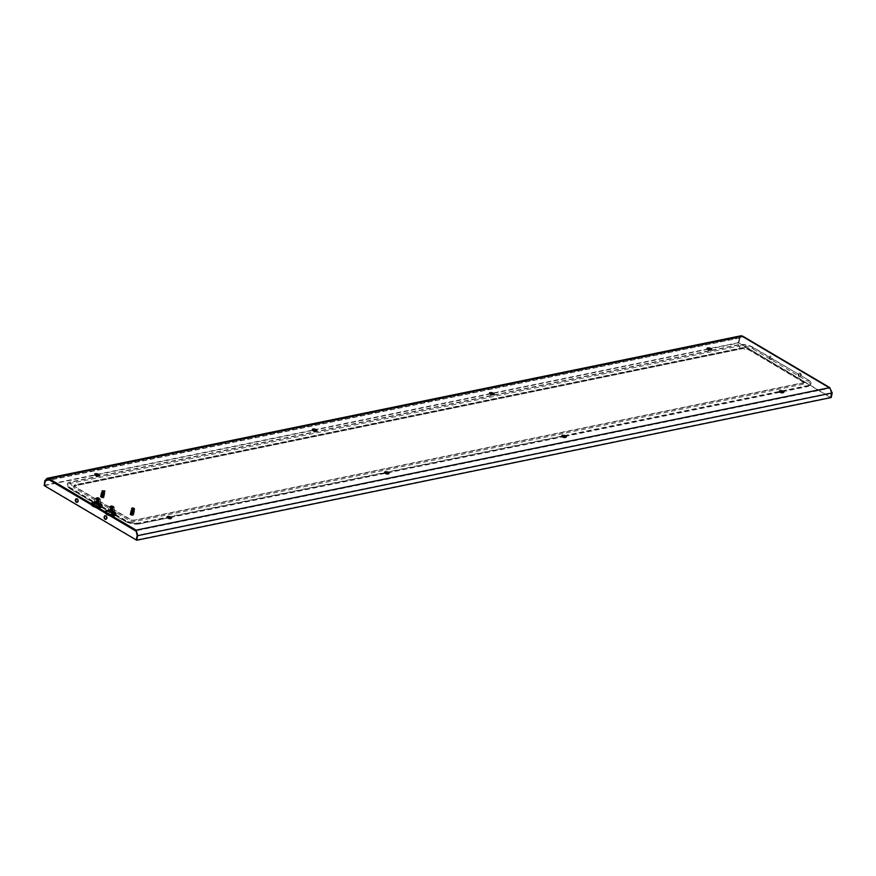 <?xml version="1.0" encoding="UTF-8"?>
<svg xmlns="http://www.w3.org/2000/svg" width="876" height="876" viewBox="0 0 876 876"><rect width="100%" height="100%" fill="white"/><g stroke="black" fill="none" stroke-linecap="round" stroke-linejoin="round"><path stroke-width="0.66" stroke-dasharray="4.38 3.29" d="M114.712 512.876L114.668 511.562L115.961 512.668L115.829 514.562L111.34 515.011L106.872 513.588L105.448 511.693L104.901 512.635L105.613 513.982L109.566 515.876L114.811 516.008L116.125 514.935L115.84 513.84L110.803 511.42L105.131 511.869L105.821 510.599L108.394 509.985L112.117 510.511L114.668 511.573L114.329 513.128M114.876 513.478L114.964 511.748L115.961 512.668L115.873 514.935M114.274 514.661L113.935 516.216L115.052 515.909L116.136 513.708M113.354 513.38A4.139 1.588 -167.7 0 1 114.504 514.858A4.139 1.588 -167.7 0 1 111.832 515.745A4.139 1.588 -167.7 0 1 107.551 514.562A4.139 1.588 -167.7 0 1 106.401 513.084A4.139 1.588 -167.7 0 1 109.073 512.197A4.139 1.588 -167.7 0 1 113.354 513.38M113.606 506.58A2.3 0.876 12.3 0 0 111.318 505.923A2.3 0.876 12.3 0 0 109.763 506.35A2.3 0.876 12.3 0 0 110.376 507.237A2.3 0.876 12.3 0 0 112.84 507.894A2.3 0.876 12.3 0 0 114.252 507.324A2.3 0.876 12.3 0 0 113.606 506.58M110.628 508.321L109.577 513.281M110.354 507.916L109.303 512.799M111.504 507.587L112.599 507.905L111.504 507.587L110.42 512.57L111.504 512.887L110.42 512.57M112.665 508.912L111.734 509.098L112.665 508.912L111.504 512.887M109.391 514.584L111.712 514.683L109.391 514.584M110.683 507.357L110.639 506.613L112.96 506.711L113.343 507.204L111.022 507.105L113.343 507.116L112.993 508.135L112.205 506.886L110.573 507.084L112.73 507.708L111.416 507.27M112.982 508.584L112.106 508.649L112.982 508.584L111.898 513.566L111.011 513.632L111.898 513.566M112.183 508.748L111.088 513.73M106.073 514.157L106.281 513.216M105.394 511.343L105.306 513.61L106.051 514.354L106.39 512.799M105.131 512.57L106.215 510.369L107.332 510.073L106.992 511.628M114.636 515.909L114.833 514.968M114.592 514.595L113.946 516.205M114.526 515.033L114.318 515.975M114.187 515.077L113.979 516.03M113.935 514.694L113.595 516.249M113.825 515.11L113.617 516.063M113.584 514.727L113.245 516.282M113.442 515.132L113.234 516.084M113.212 514.738L112.873 516.293M113.048 515.143L112.84 516.084M112.829 514.738L112.489 516.293M112.632 515.132L112.424 516.073M112.424 514.716L112.084 516.271M112.216 515.099L112.008 516.052M112.018 514.683L111.679 516.238M111.778 515.066L111.57 516.008M111.591 514.639L111.252 516.194M111.34 515.011L111.132 515.953M111.175 514.584L110.836 516.139M110.902 514.935L110.694 515.887M110.748 514.508L110.409 516.063M110.464 514.858L110.256 515.8M110.321 514.42L109.982 515.975M110.015 514.76L109.807 515.712M109.905 514.322L109.566 515.876M109.588 514.65L109.38 515.592M109.489 514.212L109.15 515.767M109.15 514.53L108.942 515.471M109.084 514.081L108.744 515.646M108.733 514.398L108.525 515.34M108.679 513.949L108.339 515.504M108.328 514.245L108.12 515.197M108.296 513.807L107.956 515.362M107.934 514.092L107.726 515.044M107.934 513.654L107.595 515.208M107.562 513.927L107.354 514.88M107.584 513.5L107.244 515.055M107.201 513.763L106.992 514.705M107.244 513.325L106.905 514.88M106.872 513.588L106.664 514.53M106.938 513.161L106.598 514.716L113.935 516.216M106.554 513.402L106.357 514.343M106.653 512.975L106.598 514.716M106.018 513.018L105.81 513.971M106.16 512.613L106.029 514.332M105.788 512.832L105.58 513.774M105.952 512.427L105.766 514.124M105.591 512.635L105.383 513.588M105.788 512.241L105.448 513.796M105.427 512.438L105.219 513.391M105.646 512.055L105.306 513.61M105.295 512.252L105.087 513.194M105.525 511.869L105.109 513.369M105.197 512.055L104.989 513.007M105.646 510.763L105.109 513.248M105.131 511.869L104.923 512.821M105.405 511.507L105.065 513.062M105.098 511.693L104.901 512.635M105.109 511.518L104.901 512.46M105.416 511.179L105.076 512.734M105.142 511.343L104.934 512.296M105.219 511.19L105.011 512.131M105.558 510.872L105.219 512.427M105.328 511.036L105.12 511.978M105.678 510.73L105.339 512.285M105.47 510.894L105.262 511.847M105.821 510.599L105.481 512.153M106.007 510.478L105.668 512.033M105.843 510.642L105.635 511.595M106.215 510.369L105.876 511.923M106.084 510.544L105.876 511.485M106.664 510.204L106.116 511.836M106.346 510.445L106.138 511.398M106.981 510.128L106.379 511.748M106.631 510.369L106.434 511.321M114.668 511.562L107.332 510.073L106.675 511.683M106.949 510.303L106.741 511.255M107.288 510.248L107.08 511.201M107.671 510.029L107.332 511.584M107.649 510.215L107.441 511.168M108.022 509.996L107.682 511.551M114.252 507.324L114.318 511.967L108.033 510.193A3.175 1.215 12.3 0 0 108.887 511.42A3.175 1.215 12.3 0 0 112.281 512.329A3.175 1.215 12.3 0 0 114.219 511.54A3.175 1.215 12.3 0 0 113.332 510.511A3.175 1.215 12.3 0 0 110.168 509.613A3.175 1.215 12.3 0 0 108.033 510.193L107.825 511.146M108.394 509.985L108.055 511.54M108.427 510.193L108.219 511.135M108.777 509.985L108.438 511.54M108.843 510.204L108.635 511.146M109.182 510.007L108.843 511.562M109.259 510.226L109.051 511.179M109.588 510.04L109.248 511.595M109.697 510.27L109.489 511.212M110.015 510.084L109.675 511.639M110.015 509.482L109.927 511.266M110.431 510.15L110.091 511.704M110.573 510.39L110.365 511.343M110.858 510.215L110.518 511.77M111.011 510.478L110.803 511.42M111.285 510.303L110.945 511.858M111.46 510.577L111.252 511.518M112.522 510.478L111.679 510.358L111.362 511.956L110.047 511.573L111.351 511.989M111.887 510.686L111.69 511.628M112.117 510.511L111.778 512.066M112.325 510.807L112.117 511.748M112.522 510.642L112.183 512.197M112.741 510.938L112.533 511.891M112.927 510.774L112.588 512.329M113.146 511.08L112.938 512.033M113.311 510.916L112.971 512.471M113.541 511.234L113.332 512.186M113.672 511.069L113.332 512.624M113.913 511.398L113.705 512.351M114.022 511.223L113.683 512.788M114.274 511.573L114.066 512.515M114.362 511.398L114.022 512.953M114.603 511.748L114.395 512.701M114.953 511.748L114.614 513.303M115.194 512.121L114.986 513.062M115.457 512.307L115.249 513.259M115.238 511.945L115.106 513.664M115.687 512.504L115.479 513.445M115.654 512.296L115.314 513.851M115.884 512.701L115.676 513.643M115.818 512.482L115.479 514.037M116.048 512.887L115.84 513.84M115.961 512.668L115.632 514.223M115.818 514.595L115.971 514.037M116.158 512.92L115.742 514.409M116.278 513.27L116.07 514.223M116.344 513.456L116.136 514.409M116.201 513.216L115.862 514.77M116.377 513.643L116.169 514.584M116.366 513.818L116.158 514.76M116.19 513.544L115.851 515.099M116.333 513.982L116.125 514.935M116.256 514.146L116.048 515.088M116.048 513.851L115.709 515.416M116.147 514.3L115.939 515.241M115.928 513.993L115.588 515.548M116.004 514.442L115.796 515.384M115.785 514.124L115.446 515.679M115.829 514.562L115.621 515.515M115.599 514.245L115.26 515.8M115.632 514.683L115.424 515.635M115.391 514.354L115.052 515.909M115.391 514.792L115.183 515.745M115.15 514.453L114.603 516.073M115.128 514.88L114.92 515.833M114.887 514.53L114.285 516.15M112.774 508.507L111.69 513.5M112.106 508.649L111.011 513.632M111.548 507.675L110.453 512.668M112.643 508.047L111.362 512.931M110.847 508.277L109.752 513.259M110.606 507.872L109.522 512.854M93.042 504.937L91.203 503.295L93.119 501.904L96.951 502.003L100.762 503.35L102.437 505.244L101.496 506.58L96.557 506.646L93.042 504.937L92.703 506.492L96.513 507.85L100.039 507.992L102.262 506.372L99.809 504.138L93.546 502.955L91.038 504.083L92.703 506.492L91.914 505.759L92.418 506.317L92.757 504.762M91.224 504.357L92.1 502.266L93.425 501.849L93.086 503.404M91.487 503.131L91.4 505.397L91.925 505.956L92.265 504.401M93.655 506.35A4.139 1.588 -167.7 0 1 92.506 504.872A4.139 1.588 -167.7 0 1 95.177 503.985A4.139 1.588 -167.7 0 1 99.448 505.156A4.139 1.588 -167.7 0 1 100.598 506.635A4.139 1.588 -167.7 0 1 97.926 507.532A4.139 1.588 -167.7 0 1 93.655 506.35M96.48 499.024A2.3 0.876 12.3 0 0 98.944 499.681A2.3 0.876 12.3 0 0 100.346 499.112A2.3 0.876 12.3 0 0 99.7 498.356A2.3 0.876 12.3 0 0 97.411 497.71A2.3 0.876 12.3 0 0 95.867 498.137A2.3 0.876 12.3 0 0 96.48 499.024M98.868 499.791L97.783 504.784M99.152 500.284L98.068 505.266M98.035 500.514L96.94 500.185L98.035 500.514L96.94 505.496L95.856 505.178L96.94 505.496M96.94 500.185L95.856 505.178M97.422 505.978L95.112 505.879L97.422 505.978M99.054 498.499L96.743 498.4L99.054 498.499M96.393 501.181L96.579 499.561L97.433 499.44L96.557 499.517L95.473 504.499L96.349 504.434L95.473 504.499M97.356 499.342L96.272 504.335M100.379 506.438L100.039 507.992L101.364 507.587L102.24 505.496M100.806 504.664L101.047 503.536L102.174 504.642L101.977 506.722M92.528 503.098L92.736 502.156M100.97 505.266L100.762 503.35L93.425 501.849L92.779 503.459M93.053 502.09L92.845 503.032M93.393 502.036L93.184 502.988M93.765 501.817L93.425 503.371M93.754 502.003L93.546 502.955M94.115 501.784L93.776 503.339M95.867 498.137L94.137 501.981A3.175 1.215 12.3 0 0 94.98 503.207A3.175 1.215 12.3 0 0 98.375 504.116A3.175 1.215 12.3 0 0 100.324 503.328A3.175 1.215 12.3 0 0 99.426 502.287A3.175 1.215 12.3 0 0 96.272 501.39A3.175 1.215 12.3 0 0 94.137 501.981L93.918 502.933M94.498 501.773L94.159 503.328M94.531 501.981L94.323 502.923M94.882 501.773L94.542 503.328M94.936 501.992L94.728 502.933M95.276 501.795L94.936 503.35M95.364 502.014L95.156 502.966M95.692 501.828L95.353 503.382M95.791 502.058L95.583 502.999M96.108 501.871L95.769 503.426M96.119 501.269L96.021 503.054M96.535 501.926L96.196 503.481M96.667 502.178L96.459 503.131M96.951 502.003L96.612 503.558M97.116 502.266L96.907 503.207M97.378 502.09L97.039 503.645M97.554 502.353L97.346 503.306M98.616 502.266L97.783 502.145L98.605 502.353L97.783 502.145L97.466 503.744L96.152 503.361L97.455 503.777M97.992 502.463L97.783 503.415M98.222 502.298L97.882 503.853M98.419 502.594L98.211 503.536M98.627 502.419L98.287 503.985M98.835 502.725L98.638 503.667M99.021 502.561L98.681 504.116M99.251 502.868L99.043 503.82M99.404 502.704L99.065 504.258M99.634 503.021L99.437 503.974M99.776 502.857L99.437 504.412M100.017 503.185L99.809 504.138M100.127 503.01L99.787 504.565M100.368 503.361L100.16 504.302M100.455 503.185L100.116 504.74M100.707 503.536L100.499 504.477M100.762 503.35L100.422 504.904M101.047 503.536L100.707 505.091M101.298 503.908L101.09 504.85M101.55 504.094L101.342 505.047M101.342 503.733L101.2 505.452M101.78 504.291L101.572 505.233M101.747 504.083L101.408 505.638M101.977 504.477L101.769 505.43M101.923 504.269L101.583 505.824M102.142 504.675L101.934 505.627M102.065 504.456L101.725 506.01M102.273 504.872L102.065 505.813M102.174 504.642L101.835 506.197M102.372 505.058L102.163 506.01M102.251 504.817L101.912 506.372M102.437 505.244L102.229 506.197M102.295 505.003L101.966 506.558M102.47 505.43L102.262 506.372M102.47 505.605L102.262 506.547M102.295 505.332L101.955 506.886M102.426 505.77L102.218 506.722M102.35 505.934L102.142 506.875M102.153 505.638L101.813 507.193M102.24 506.076L102.043 507.029M102.032 505.78L101.693 507.335M102.109 506.219L101.901 507.171M101.879 505.912L101.539 507.467M101.934 506.35L101.725 507.303M101.704 506.032L101.364 507.587M101.725 506.47L101.517 507.423M101.485 506.142L101.145 507.697M101.496 506.58L101.287 507.522M101.244 506.229L100.707 507.861M101.233 506.667L101.025 507.62M100.981 506.317L100.05 507.992L92.703 506.503M100.937 506.744L100.729 507.697M100.685 506.383L100.346 507.938M100.62 506.81L100.412 507.762M100.28 506.865L100.072 507.817M100.039 506.481L99.7 508.036M99.919 506.897L99.711 507.85M99.678 506.514L99.349 508.069M99.535 506.919L99.338 507.872M99.306 506.525L98.966 508.08M99.141 506.93L98.933 507.872M98.922 506.514L98.583 508.08M98.736 506.919L98.528 507.861M98.528 506.503L98.189 508.058M98.309 506.886L98.101 507.839M98.112 506.47L97.773 508.025M97.882 506.854L97.674 507.795M97.696 506.427L97.356 507.981M97.444 506.799L97.236 507.741M97.269 506.361L96.929 507.916M97.006 506.722L96.798 507.675M96.853 506.295L96.513 507.85M96.557 506.646L96.349 507.587M96.426 506.208L96.086 507.762M96.119 506.547L95.911 507.489M95.999 506.109L95.659 507.664M95.681 506.438L95.473 507.379M95.583 505.989L95.243 507.554M95.254 506.317L95.046 507.259M95.177 505.868L94.838 507.423M94.827 506.175L94.63 507.127M94.783 505.737L94.444 507.292M94.422 506.032L94.214 506.985M94.4 505.594L94.061 507.149M94.028 505.879L93.831 506.832M94.028 505.441L93.688 506.996M93.655 505.715L93.447 506.667M93.677 505.277L93.338 506.843M93.305 505.551L93.097 506.492M93.349 505.113L93.009 506.667M92.966 505.364L92.757 506.317M92.659 505.189L92.451 506.131M92.374 505.003L92.166 505.945M92.495 504.576L92.155 506.142M92.122 504.806L91.914 505.759M91.892 504.609L91.684 505.561M92.057 504.215L91.871 505.912M91.695 504.423L91.487 505.364M91.881 504.029L91.542 505.583M91.531 504.226L91.323 505.178M91.739 503.842L91.4 505.397M91.4 504.029L91.192 504.981M91.63 503.656L91.213 505.145M91.301 503.842L91.093 504.795M91.739 502.55L91.213 505.025M91.235 503.656L91.027 504.609M91.498 503.295L91.159 504.85M91.203 503.47L90.994 504.423M91.203 503.295L90.994 504.248M91.509 502.966L91.17 504.521M91.246 503.131L91.038 504.083M91.323 502.966L91.115 503.919M91.651 502.649L91.312 504.215M91.422 502.824L91.224 503.766M91.772 502.517L91.433 504.072M91.564 502.682L91.356 503.623M91.925 502.386L91.586 503.941M92.1 502.266L91.761 503.82M91.947 502.43L91.739 503.382M92.462 502.09L91.98 503.711M92.177 502.32L91.969 503.273M92.56 502.058L92.221 503.612M92.44 502.233L92.232 503.185M93.086 501.915L92.484 503.536M97.017 498.959L97.86 499.375L96.667 498.871L95.681 504.565M97.433 499.44L96.349 504.434M97.992 500.415L96.907 505.397M97.094 500.152L95.999 505.134M98.583 499.725L97.608 504.806M98.933 500.229L97.838 505.211M102.284 491.14A1.73 0.657 12.3 0 0 104.069 491.633A1.73 0.657 12.3 0 0 105.186 491.261A1.73 0.657 12.3 0 0 104.704 490.648A1.73 0.657 12.3 0 0 102.919 490.155A1.73 0.657 12.3 0 0 101.813 490.527A1.73 0.657 12.3 0 0 102.284 491.14M102.196 491.556A1.73 0.657 12.3 0 0 103.981 492.049A1.73 0.657 12.3 0 0 105.098 491.677A1.73 0.657 12.3 0 0 104.616 491.064A1.73 0.657 12.3 0 0 102.831 490.571A1.73 0.657 12.3 0 0 101.715 490.943A1.73 0.657 12.3 0 0 102.196 491.556L102.218 491.469M103.85 491.305L104.288 491.951L102.054 491.02L102.087 491.885L104.288 492.389L103.456 491.907L103.894 491.206L102.12 491.425L103.269 491.797L102.251 491.786L101.353 495.794M104.069 493.516L103.149 493.714L104.069 493.516L104.419 492.005L103.718 491.589L104.419 492.016M103.62 493.757L104.671 491.852M104.036 494.907L104.463 492.597L104.299 493.385L103.171 492.706L103.543 491.973L104.255 492.476M104.036 493.155L103.795 494.546L104.058 493.604L103.226 493.527M104.014 494.995L103.51 494.655L103.193 496.177L101.244 495.477M103.171 495.104L102.251 494.82L103.171 495.104M103.116 494.557L102.295 494.688L103.138 492.838L104.091 493.122L104.572 492.224L104.091 493.21L103.138 492.838L104.047 492.827M102.404 494.568L103.368 494.633L102.514 494.239M103.499 494.349L102.602 494.02L103.499 494.349M103.357 494.48L103.664 493.965L102.667 493.889M102.755 493.779L103.664 493.965L102.766 493.757M102.864 493.451L103.697 493.878M103.817 493.593L102.996 493.133L103.817 493.593M103.85 493.506L102.996 493.133M103.335 492.257L104.036 492.64L103.302 492.542M103.598 491.458L104.419 492.005M103.16 496.451L103.773 496.035L103.039 495.389L103.948 495.29L103.072 495.017L103.905 495.071M102.328 490.79L103.237 491.578M104.649 491.348L103.061 492.235L102.251 491.786M102.174 492.553L102.733 492.991L101.944 492.64L102.788 492.213M102.667 490.932L103.291 491.458M102.711 492.772L102.087 491.885L102.295 494.688M101.583 495.936L102.842 495.849L101.397 494.371L101.912 492.75M101.912 493.407L102.536 493.155L102.262 494.261L101.2 494.951L102.974 495.52L103.488 494.699L103.215 495.258M101.769 493.177L102.58 493.057M102.043 492.98L102.722 493.035M103.116 491.852L102.306 492.137L102.12 491.425L104.156 492.016L103.894 491.206M103.291 492.564L104.113 492.849M103.116 492.969L104.014 492.509M102.065 495.334L101.277 494.809L101.78 495.115L101.693 493.516L102.788 493.527L102.799 492.597M101.277 494.611L101.78 495.17L101.09 495.498M102.328 492.181L101.966 493.221M102.153 492.224L101.747 493.057L102.788 493.002M101.287 494.557L101.736 492.728L101.923 493.681L102.788 493.418M102.536 491.294L102.602 490.932C104.737 491.447 104.901 491.819 103.094 492.049L104.113 492.717M102.886 492.63L101.999 492.783M102.612 490.856L102.623 490.878C104.879 491.797 104.759 492.038 102.273 491.622L102.273 491.622C104.759 492.038 104.879 491.797 102.623 490.878L102.612 490.932M104.485 491.83L102.054 491.097M102.842 495.794L101.835 495.915L102.842 495.849M102.821 495.433L101.857 495.466L102.788 495.663L102.788 493.823M102.766 495.137L101.868 495.017L102.777 495.082M101.977 494.809L102.821 495.006M102.766 494.721L101.277 494.809L102.777 494.666M102.821 494.59L101.375 494.48M102.766 494.294L101.901 494.13L102.777 494.239M103.215 493.265L104.091 493.21L103.226 493.166M103.226 493.954L104.036 493.911M103.193 496.177L103.795 495.849L103.193 496.177M103.083 494.962L103.729 494.798L103.072 495.017M103.773 494.469L103.215 494.841L103.959 494.688M103.215 494.524L104.003 494.294M103.127 494.13L103.817 494.075M103.149 493.714L103.872 493.681M103.149 493.298L103.916 493.276M104.025 493.046L103.226 493.155M104.069 492.673L103.127 492.947M103.226 492.411L103.872 492.454M103.948 495.29L103.631 495.958M104.134 492.323L103.456 491.907L104.156 492.312M103.762 492.969L103.182 492.75M104.014 492.684L103.368 492.356M104.124 492.257L103.543 491.973M104.375 491.108L102.7 490.812M102.163 491.294L102.81 491.688M103.313 494.59L102.328 494.644M103.477 494.152L102.689 493.845M103.598 493.812L102.842 493.495L103.488 494.119M103.762 493.385L103.029 493.046M103.74 493.44L103.007 493.1L103.74 493.44M103.894 493.013L103.182 492.651M103.883 493.057L103.171 492.706L103.883 493.057M104.167 492.268L103.477 491.863M104.288 491.951L103.576 491.502L104.288 491.951M101.791 495.367L101.397 495.871C103.872 495.991 103.872 495.783 101.408 495.225L101.769 495.575M103.237 496.166L103.258 495.488M101.309 495.641L101.397 495.871C103.872 495.991 103.872 495.783 101.408 495.225L101.397 495.247M101.397 495.871L102.766 496.374M101.375 495.531C103.357 496.385 103.598 496.221 102.109 495.039C103.598 496.221 103.357 496.385 101.375 495.531M102.087 491.524L102.799 491.874M103.094 492.049L104.452 491.786M103.072 491.951L102.218 491.896M102.361 493.549L101.627 493.615M102.404 493.462L101.66 493.506L102.404 493.462M102.185 493.965L101.496 494.042M102.218 493.867L101.528 493.944L102.218 493.867M101.835 494.787L101.255 494.918M102.054 495.028L101.419 495.17M102.142 494.622L101.539 494.721M102.131 494.666L101.528 494.776L102.131 494.666M102.262 494.261L101.649 494.338L102.262 494.261M102.404 493.845L101.769 493.9L102.404 493.845M102.558 493.44L101.901 493.462L102.558 493.44M101.955 493.33L102.777 493.473M102.076 491.983L102.788 492.323L102.076 491.983M102.032 492.432L102.788 492.761L102.032 492.432M101.988 492.881L102.777 493.057M101.923 493.779L102.777 493.878M101.934 495.192L102.821 495.378M101.988 494.754L102.821 494.962M102.032 494.316L102.821 494.535M102.076 493.878L102.831 494.108M102.065 493.933L102.831 494.163M102.109 493.44L102.853 493.681M102.109 493.495L102.853 493.735M102.153 492.991L102.875 493.254M101.955 493.046L102.875 493.308M102.196 492.542L102.908 492.827L102.196 492.542M102.185 492.597L102.908 492.881M102.24 492.093L102.963 492.4L102.24 492.093M102.229 492.148L102.952 492.454M102.273 491.688L103.039 492.038M103.215 495.356L103.894 495.17L103.215 495.356M103.204 495.761L103.839 495.553L103.204 495.761M102.974 495.849L103.609 495.608M103.039 495.433L103.664 495.236M103.138 492.432L104.069 492.137M102.47 490.757L104.737 491.6L102.47 490.757M101.386 495.75L103.642 496.582L101.386 495.75M100.871 496.385A1.84 0.701 -167.7 0 1 103.204 496.747L100.663 497.272A1.84 0.701 -167.7 0 1 100.335 496.736A1.84 0.701 -167.7 0 1 100.871 496.385M102.142 490.56A1.84 0.701 -167.7 0 1 104.178 490.801A1.84 0.701 -167.7 0 1 105.208 491.699A1.84 0.701 -167.7 0 1 104.671 492.06A1.84 0.701 -167.7 0 1 102.634 491.819A1.84 0.701 -167.7 0 1 101.605 490.921A1.84 0.701 -167.7 0 1 102.142 490.56M103.204 496.747L103.291 496.331A1.84 0.701 -167.7 0 1 103.707 496.572L103.62 496.988A1.84 0.701 -167.7 0 1 103.937 497.524A1.84 0.701 -167.7 0 1 103.401 497.875A1.84 0.701 -167.7 0 1 101.069 497.513L101.167 497.097A1.84 0.701 -167.7 0 1 100.751 496.856L100.663 497.272M103.62 496.988L101.069 497.513M103.707 496.572L101.167 497.097M103.291 496.331L100.751 496.856M99.393 498.028A1.73 0.657 12.3 0 0 97.608 497.535A1.73 0.657 12.3 0 0 96.491 497.907A1.73 0.657 12.3 0 0 96.973 498.521A1.73 0.657 12.3 0 0 98.758 499.013A1.73 0.657 12.3 0 0 99.864 498.641A1.73 0.657 12.3 0 0 99.393 498.028M99.295 498.444A1.73 0.657 12.3 0 0 97.521 497.951A1.73 0.657 12.3 0 0 96.404 498.324A1.73 0.657 12.3 0 0 96.886 498.937A1.73 0.657 12.3 0 0 98.67 499.43A1.73 0.657 12.3 0 0 99.776 499.057A1.73 0.657 12.3 0 0 99.295 498.444M96.732 499.594L97.86 499.375L96.557 500.24L97.346 500.568L96.699 499.933L97.466 500.251L97.477 499.375L98.878 499.178L99.108 499.802L99.437 498.904L96.984 498.269L96.645 498.97L97.477 499.375M96.667 500.579L97.181 500.973L96.36 500.327L97.477 500.185M96.524 500.338L96.842 498.696L99.437 498.904M96.415 501.127L97.477 500.59M97.455 502.255L96.557 502.287L97.51 502.178L96.568 501.839L96.634 500.831M97.444 503.163L98.495 503.131L98.605 502.353L97.904 502.43M97.51 502.966L96.535 503.076L97.521 503.021L97.455 502.309M97.444 502.736L96.546 502.627L97.455 502.682M97.51 502.55L96.546 502.627L97.51 502.605M97.51 502.123L96.557 502.178L97.51 502.178M96.601 501.28L97.477 501.554L97.915 499.911L99.174 499.221L96.667 498.871M97.466 500.24L96.678 500.382M97.652 499.813L96.678 499.889M96.787 499.145L97.674 499.627M98.769 500.7L97.838 500.886L98.769 500.327L97.827 500.032L98.813 499.9M98.561 501.828L99.196 499.802L97.904 500.338M98.736 501.094L97.827 501.313L98.736 501.094L97.915 500.689M97.805 499.605L98.911 499.955L98.079 499.495L98.495 498.783L99.141 499.298L98.495 498.783M98.78 499.331L97.488 499.375M96.579 501.729L97.466 501.422M98.057 502.923L98.725 501.192L97.915 501.116M97.893 502.944L98.561 502.649M97.751 502.561L98.386 502.375L97.893 502.846M97.805 501.729L98.659 501.871M98.484 501.652L97.904 502.014M97.904 501.696L98.703 501.488M97.827 501.313L98.528 501.258M97.838 500.886L98.583 500.864M97.838 500.459L98.627 500.459M98.736 500.24L97.915 500.327M98.791 500.305L97.827 500.032L98.769 499.999M97.444 503.536L98.441 503.426L97.981 502.944M97.871 503.656L96.524 503.634M98.408 502.112L98.276 503.131C95.747 502.857 95.692 502.901 98.112 503.273L96.743 502.725M98.539 501.882L99.087 500.163L98.079 499.714M97.707 500.557L98.375 500.962L98.78 500.393L97.904 500.437M99.01 499.67L98.32 499.156L98.769 499.878M99.185 498.762L99.065 499.079C96.623 498.477 96.557 498.488 98.857 499.178C96.557 498.488 96.623 498.477 99.065 499.123L98.002 498.762M98.189 498.356L99.338 498.718M97.773 502.671L96.853 502.408L97.773 502.671M96.907 502.222L97.849 502.583L96.886 502.266L97.455 501.028L98.298 501.444L96.623 500.941M97.006 502.145L97.937 502.287L97.017 502.123M97.105 501.817L98.101 501.915L97.083 501.871M98.101 501.915L97.192 501.609L98.101 501.915M97.28 501.422L98.265 501.543L97.258 501.477M98.232 501.346L97.543 500.941M97.532 500.952L98.462 501.072M97.63 500.634L98.353 501.006M97.51 499.057L98.802 499.2C96.688 498.904 96.491 498.707 98.254 498.663L99.141 499.298L98.32 499.167M98.375 500.952L99.032 499.572M97.192 498.543L98.057 498.641M97.773 500.284L98.616 500.7L97.718 500.535M96.459 502.725L96.283 501.105L97.181 500.973L95.988 502.649M96.667 499.911L97.477 499.955M97.291 498.521L98.024 499.035L97.137 498.641M98.068 499.736L98.868 500.043M97.05 498.959L96.579 499.561M96.897 499.703L97.619 499.999L96.776 499.802M96.59 501.39L97.455 501.477M96.656 500.492L97.466 500.645M96.754 499.528L97.477 499.813M97.006 498.17L98.692 498.324M96.732 501.488L97.51 501.707M96.732 501.543L97.51 501.762M96.776 501.039L97.532 501.28M96.765 501.094L97.532 501.335M96.601 500.634L97.543 500.853M96.809 500.656L97.543 500.908M96.853 500.152L97.575 500.426L96.853 500.152M96.688 500.218L97.575 500.47M96.897 499.758L97.608 500.054M96.699 501.926L96.94 499.287L97.685 499.572L96.973 498.86M97.882 503.755L98.112 503.273C95.692 502.901 95.747 502.857 98.265 503.163M97.718 503.777L97.882 503.076M96.448 502.375L95.878 502.517M98.123 503.612L97.554 503.382L98.2 503.503L98.681 500.076M97.159 498.937L96.086 502.966M98.747 499.2L98.846 499.232C96.688 498.904 96.491 498.707 98.254 498.663M97.915 499.583L98.824 499.594M97.915 500.01L98.725 500.415M97.882 503.35L98.495 503.131L97.882 503.35M97.882 503.251L98.506 503.032M97.696 502.966L98.331 502.758L97.696 502.966M97.696 503.021L98.32 502.802M97.74 502.605L98.375 502.43M98.43 502.036L97.783 502.189L98.67 502.517M97.827 500.032L98.506 500.043M98.506 500.579L97.794 500.24M98.649 500.207L97.948 499.835M98.484 500.141L97.926 500.021M98.638 500.251L97.926 499.889M98.791 499.835L98.09 499.44M98.922 499.473L98.222 499.046M98.911 499.517L98.211 499.09L98.911 499.517M97.674 499.528L96.82 499.484M96.951 501.138L96.251 501.203M96.776 501.554L96.119 501.641M96.612 501.959L95.999 502.079M96.776 502.211L96.163 502.32M96.875 501.849L96.272 501.937L96.875 501.849M97.017 501.433L96.393 501.499L97.017 501.433M97.159 501.028L96.524 501.061L97.159 501.028M97.838 499.419L97.05 499.353M113.289 506.24A1.73 0.657 12.3 0 0 111.504 505.748A1.73 0.657 12.3 0 0 110.398 506.12A1.73 0.657 12.3 0 0 110.88 506.744A1.73 0.657 12.3 0 0 112.654 507.237A1.73 0.657 12.3 0 0 113.77 506.865A1.73 0.657 12.3 0 0 113.289 506.24M113.201 506.656A1.73 0.657 12.3 0 0 111.416 506.164A1.73 0.657 12.3 0 0 110.31 506.536A1.73 0.657 12.3 0 0 110.781 507.16A1.73 0.657 12.3 0 0 112.566 507.642A1.73 0.657 12.3 0 0 113.683 507.27A1.73 0.657 12.3 0 0 113.201 506.656M112.15 506.875C110.387 506.93 110.584 507.116 112.752 507.445C110.584 507.116 110.387 506.93 112.15 506.875L111.581 507.981L110.65 507.817L112.5 507.839M111.372 508.025L110.464 508.452L111.372 508.901L110.266 508.551L111.372 508.803M110.299 509.405L110.562 508.595M111.362 510.467L110.453 510.5L111.405 510.401L110.475 510.051L110.529 509.044M111.34 511.376L112.391 511.343L112.511 510.566L111.799 510.642M111.416 511.19L110.431 511.288L111.416 511.234L111.351 510.522M111.351 510.949L110.442 510.839L111.362 510.894M111.405 510.817L110.442 510.839L111.405 510.763M111.405 510.347L110.464 510.39L111.405 510.401M110.496 509.493L111.372 509.766L111.712 507.872L113.103 508.014L112.905 508.792L111.975 507.708L112.391 506.996L113.048 507.511L112.391 506.996M110.847 507.456L111.581 507.784L110.661 507.741M110.737 506.908L110.683 508.014M110.179 511.485L112.095 511.715M111.602 508.77L112.27 509.175L112.774 508.222L111.734 508.299L112.993 508.387L112.851 509.175L111.975 507.927M111.81 508.649L112.686 508.617L111.81 508.551M112.643 509.208L111.723 509.525L112.643 509.306L111.821 508.912M112.008 509.898L113.037 507.511L112.205 506.886L112.96 507.335C110.529 506.689 110.464 506.711 112.763 507.39L111.712 507.817M110.475 509.941L111.372 509.635M111.964 511.135L112.632 509.405L111.81 509.339M111.799 511.157L112.467 510.861M111.646 510.774L112.292 510.588L111.799 511.058M111.712 509.941L112.566 510.084M112.38 509.865L111.799 510.237M111.81 509.766L112.599 509.701M111.723 509.569L112.435 509.427L111.723 509.569M111.734 509.098L112.478 509.076M111.734 508.682L112.533 508.671M112.632 508.452L111.81 508.54M112.665 508.54L111.734 508.244L112.708 508.113M111.351 511.759L112.347 511.639L111.876 511.157M111.767 511.88L110.65 510.938M111.734 508.244L112.665 508.222M112.435 510.106L112.183 511.354C109.642 511.08 109.588 511.113 112.008 511.485C109.588 511.113 109.642 511.08 112.161 511.376M112.675 508.091L112.161 507.511M113.245 506.93L110.628 506.744L113.343 507.116M111.668 510.883L110.748 510.62L111.668 510.883M110.814 510.434L111.745 510.796L110.781 510.489L111.362 509.241L112.139 509.558M110.902 510.358L111.832 510.511L110.913 510.347M111 510.04L111.876 510.412L110.978 510.084M111.997 510.128L111.099 509.821L111.997 510.128M111.186 509.635L112.161 509.755L111.164 509.69M111.362 509.317L110.518 509.153M112.117 509.602L111.34 509.295M112.325 509.383L111.504 508.89L112.325 509.383M112.938 507.795L112.216 507.379M111.668 508.496L112.522 508.912L111.613 508.748M110.442 509.219L111.088 509.186L110.661 510.478L109.894 510.861M111.033 508.945L110.288 508.989M110.573 508.792L111.219 508.836M110.42 508.562L111.208 508.562M111.548 507.773L110.759 507.598L111.734 507.642L110.759 507.598L111.394 508.146M110.88 507.281L111.953 507.204L111.077 506.755M112.15 507.532L112.916 507.883M111.964 507.949L112.774 508.266M110.803 507.916L111.515 508.211L110.726 507.697M110.354 510.938L109.927 510.193L110.792 510.007M110.015 509.536L110.409 510.095L110.321 509.35M111.57 507.839L110.704 507.883M110.496 509.602L111.362 509.69M110.551 508.704L111.362 508.857M110.168 510.15L110.781 510.062L110.376 510.489M110.639 509.701L111.416 509.92M110.628 509.755L111.416 509.974M110.672 509.252L111.427 509.493M110.672 509.306L111.427 509.547M110.496 508.846L111.449 509.065M110.715 508.868L111.449 509.12M110.759 508.365L111.482 508.638L110.759 508.365M110.584 508.43L111.471 508.693M110.792 507.97L111.515 508.266M110.343 510.588L109.785 510.73M113.092 506.974L112.971 507.292C110.529 506.689 110.464 506.711 112.763 507.39L112.643 507.423M111.832 507.642L112.73 507.806M111.821 508.058L112.632 508.638M111.789 511.562L112.391 511.343L111.789 511.562M111.789 511.464L112.413 511.255M111.602 511.179L112.227 510.971L111.602 511.179M111.591 511.234L112.227 511.015M111.646 510.817L112.281 510.642M111.679 510.358L112.336 510.204L111.679 510.358M111.723 509.525L112.435 509.427M112.632 508.945L112.785 508.168L112.632 508.945M112.27 509.175L111.526 508.846M112.413 508.792L111.69 508.452M112.555 508.419L111.832 508.102M112.686 508.047L111.997 507.653M112.829 507.686L112.128 507.259M112.807 507.73L112.106 507.303L112.807 507.73M110.858 509.35L110.146 509.427M110.902 509.252L110.179 509.317L110.902 509.252M110.683 509.766L110.026 509.854M110.726 509.668L110.047 509.755L110.726 509.668M110.507 510.171L109.894 510.292M110.672 510.423L110.069 510.533M110.913 509.646L110.299 509.712L110.913 509.646M111.066 509.241L110.42 509.274L111.066 509.241M111.383 508.43L110.683 508.419L111.383 508.43M111.734 507.642L110.956 507.576M134.4 508.2A1.73 0.657 12.3 0 0 132.615 507.708A1.73 0.657 12.3 0 0 131.51 508.08A1.73 0.657 12.3 0 0 131.991 508.693A1.73 0.657 12.3 0 0 133.765 509.186A1.73 0.657 12.3 0 0 134.882 508.814A1.73 0.657 12.3 0 0 134.4 508.2M134.313 508.617A1.73 0.657 12.3 0 0 132.528 508.124A1.73 0.657 12.3 0 0 131.422 508.496A1.73 0.657 12.3 0 0 131.893 509.109A1.73 0.657 12.3 0 0 133.678 509.602A1.73 0.657 12.3 0 0 134.794 509.23A1.73 0.657 12.3 0 0 134.313 508.617M131.794 509.317L134.4 509.306L132.188 508.704L131.608 509.482L132.188 508.704M131.98 509.941L132.933 510.073L133.448 509.076M131.882 510.358L131.597 509.733L131.4 510.949L132.583 510.642L131.98 509.909M131.137 512.602L132.046 511.551L131.258 510.938L132.484 510.763M131.893 512.438L132.988 513.106L131.05 511.825L132.199 511.146L131.017 511.934L131.838 511.617L131.159 511.704L131.258 510.938L132.484 511.726L132.484 511.168M131.542 513.347L132.473 513.522L131.542 513.347M132.528 513.139L131.542 513.237L132.528 513.194L132.484 511.584M132.462 512.898L131.553 512.799L132.473 512.843M132.517 512.723L131.553 512.799L132.517 512.767M132.484 512.679L131.564 512.46L132.473 512.427M131.608 511.453L132.484 512.252L131.575 512.351L132.517 512.351M131.674 510.38L131.641 511.004M131.794 509.941L131.685 510.544M131.991 509.033L131.783 509.635M131.958 509.405L132.681 509.788M132.09 509.12L131.039 513.018L131.772 512.865L130.765 513.161L133.207 513.675M132.933 510.018L134.291 509.679L133.502 508.945M133.787 512.23L133.984 510.708L132.856 510.631L134.017 510.741L134.324 509.591L134.061 510.456L133.984 509.777L132.823 509.821L133.743 510.588L132.911 510.292M133.743 510.894L132.845 511.058L133.962 511.124L133.886 510.171L132.933 510.434M133.754 511.255L132.834 511.475L133.754 511.255L132.933 510.861M133.459 509.044L134.159 509.668L132.823 509.766L133.612 509.799M133.634 512.427L132.911 512.701L133.743 511.354L132.922 511.288M132.791 512.307L133.448 512.208M132.922 512.153L133.678 512.044M132.988 513.106L133.491 513.489L132.944 512.788L133.59 513.117L133.59 511.814L132.813 511.945L133.491 511.814M132.922 511.715L133.71 511.65M132.834 511.475L133.546 511.42M132.845 511.058L133.59 511.026M132.856 510.631L133.645 510.631M132.845 510.204L133.743 510.401M132.484 509.985L131.685 510.741M131.718 510.106L132.495 510.347L131.816 510.314M132.473 511.639L131.433 511.628M131.586 511.902L132.473 512M132.462 513.708L133.459 513.588L133.623 512.526L132.911 512.591M132.889 513.829L131.761 512.876M133.502 510.314L134.105 510.336L133.842 511.891L132.823 511.891M132.933 509.744L133.875 509.416C131.696 509.065 131.499 508.879 133.262 508.825L133.075 508.814M133.426 512.285L133.393 512.843M134.05 509.317L133.908 510.117L133.086 509.887L133.886 510.215M134.072 509.285C131.641 508.638 131.575 508.66 133.875 509.35C131.575 508.66 131.641 508.638 134.072 509.285L134.094 509.317M131.674 508.934L132.309 508.387L134.455 509.076M133.305 513.248L133.316 512.57M131.926 512.383L132.988 512.372L132.079 512.077L132.9 510.314M132.112 511.989L133.108 512.077L132.09 512.044M132.188 511.923L133.108 512.077L132.199 511.902M132.298 511.595L133.152 511.989L132.276 511.639M133.272 511.704L132.386 511.376L133.272 511.704M131.63 511.113L132.451 511.245M132.539 511.124L131.827 510.817M132.637 510.796L133.47 511.245M133.59 510.96L132.791 510.489L133.59 510.96M133.732 510.588L132.791 510.489M133.645 510.423L132.966 510.106M133.382 511.124L134.05 509.744M131.991 509.23L132.867 509.536L131.893 509.405M131.838 509.657L132.692 509.931L131.816 509.832M132.67 509.985L131.75 509.766L132.517 510.336M132.495 509.646L131.893 509.547M132.177 509.109L133.064 509.153L132.167 508.836M133.327 509.328L134.061 509.744L133.262 509.493M131.718 509.974L132.55 509.996L131.718 509.974M131.663 510.664L132.473 510.817M131.52 513.785L132.462 513.949L131.575 513.566M131.739 508.693L133.809 509.361L132.528 509.219M134.357 508.879L133.7 508.485M133.196 508.529L131.991 508.43M131.75 511.65L132.528 511.869M131.739 511.704L132.528 511.923M131.783 511.212L132.539 511.442M131.783 511.266L132.539 511.496M131.827 510.763L132.561 511.015M131.871 510.314L132.594 510.588L131.871 510.314M131.86 510.369L132.583 510.642M131.915 509.865L132.626 510.16L131.915 509.865M131.904 509.92L132.626 510.215M133.119 513.445C130.699 513.062 130.754 513.029 133.283 513.336C130.754 513.029 130.699 513.062 133.119 513.445L133.141 513.785M131.455 512.548L130.896 512.679M133.754 509.372L133.864 509.394C131.696 509.065 131.499 508.879 133.262 508.825M132.922 510.171L133.82 510.16L132.922 510.171M132.911 513.106L133.568 512.909L132.911 513.106M132.911 513.007L133.579 512.821M132.9 513.522L133.502 513.292L132.9 513.522M132.9 513.424L133.524 513.205M132.626 513.555L133.283 513.292L132.626 513.555M132.714 513.139L133.338 512.92L132.714 513.139M132.703 513.194L133.338 512.975M132.758 512.723L133.404 512.548L132.758 512.723M132.758 512.778L133.393 512.591M132.823 509.766L133.787 509.503M133.798 510.511L133.152 509.722M134.028 509.843L133.283 509.427M133.327 511.146L132.626 510.85L133.437 511.431M133.524 510.752L132.802 510.401M133.502 510.796L132.78 510.456L133.502 510.796M133.667 510.369L132.966 510.007M133.798 509.996L133.108 509.613M133.787 510.051L133.086 509.657L133.787 510.051M133.94 509.635L133.24 509.208M133.918 509.679L133.218 509.263L133.918 509.679M133.032 508.901L132.156 508.803M132.331 510.5L131.542 510.511M131.969 511.31L131.258 511.376M131.794 511.715L131.137 511.814M131.619 512.131L131.006 512.252M131.663 512.033L131.039 512.142L131.663 512.033M131.783 512.372L131.181 512.493M131.772 512.427L131.159 512.548L131.772 512.427M131.904 511.956L131.301 512.044M131.893 512.011L131.28 512.099L131.893 512.011M132.046 511.551L131.422 511.606M132.024 511.606L131.411 511.661L132.024 511.606M132.495 510.38L131.794 510.369L132.495 510.38M134.039 509.405L131.772 508.573L134.039 509.405M132.944 514.398L130.688 513.555L132.944 514.398M133.097 515.427A1.84 0.701 -167.7 0 1 130.765 515.055L133.316 514.54A1.84 0.701 -167.7 0 1 133.634 515.066A1.84 0.701 -167.7 0 1 133.097 515.427M134.367 509.602A1.84 0.701 -167.7 0 1 132.342 509.372A1.84 0.701 -167.7 0 1 131.301 508.463A1.84 0.701 -167.7 0 1 131.838 508.113A1.84 0.701 -167.7 0 1 133.875 508.354A1.84 0.701 -167.7 0 1 134.904 509.252A1.84 0.701 -167.7 0 1 134.367 509.602M130.765 515.055L130.863 514.639A1.84 0.701 -167.7 0 1 130.447 514.398L130.36 514.814A1.84 0.701 -167.7 0 1 130.042 514.289A1.84 0.701 -167.7 0 1 130.568 513.927A1.84 0.701 -167.7 0 1 132.9 514.3L132.988 513.884A1.84 0.701 -167.7 0 1 133.404 514.124L133.316 514.54M130.36 514.814L132.9 514.3M130.447 514.398L132.988 513.884M130.863 514.639L133.404 514.124M738.786 344.651L70.376 481.975A10.359 3.964 12.3 0 0 67.364 483.968A10.359 3.964 12.3 0 0 70.233 487.669L125.202 520.147A10.359 3.964 12.3 0 0 139.569 522.862L807.979 385.539A10.359 3.964 12.3 0 0 810.99 383.546A10.359 3.964 12.3 0 0 808.121 379.845L753.152 347.356A10.359 3.964 12.3 0 0 738.786 344.651L738.72 344.958A1.38 0.964 -101.6 0 0 738.851 346.119A4.599 3.219 -101.6 0 0 742.509 348.637A4.599 3.219 -101.6 0 0 742.914 348.517A1.38 0.964 -101.6 0 0 743.461 347.761L743.527 347.454A3.449 1.325 12.3 0 1 748.312 348.352L803.292 380.841A3.449 1.325 12.3 0 1 804.245 382.067A3.449 1.325 12.3 0 1 803.237 382.735L134.827 520.059A3.449 1.325 12.3 0 1 130.042 519.161L75.062 486.673A3.449 1.325 12.3 0 1 74.11 485.435A3.449 1.325 12.3 0 1 75.117 484.778L743.527 347.454M312.349 429.82A2.3 0.876 12.3 0 0 312.13 430.094A2.3 0.876 12.3 0 0 312.765 430.915A2.3 0.876 12.3 0 0 315.141 431.572A2.3 0.876 12.3 0 0 316.619 431.08A2.3 0.876 12.3 0 0 316.543 430.729M94.805 474.507A2.3 0.876 12.3 0 0 94.586 474.792A2.3 0.876 12.3 0 0 95.221 475.613A2.3 0.876 12.3 0 0 97.597 476.27A2.3 0.876 12.3 0 0 99.087 475.767A2.3 0.876 12.3 0 0 98.999 475.427M388.889 473.489A2.3 0.876 -167.7 0 1 388.977 473.828A2.3 0.876 -167.7 0 1 387.488 474.321A2.3 0.876 -167.7 0 1 385.111 473.675A2.3 0.876 -167.7 0 1 384.476 472.854A2.3 0.876 -167.7 0 1 384.695 472.569M171.346 518.176A2.3 0.876 -167.7 0 1 171.433 518.526A2.3 0.876 -167.7 0 1 169.955 519.019A2.3 0.876 -167.7 0 1 167.568 518.362A2.3 0.876 -167.7 0 1 166.933 517.541A2.3 0.876 -167.7 0 1 167.152 517.267M493.79 394.32A2.3 0.876 -167.7 0 1 493.878 394.66A2.3 0.876 -167.7 0 1 492.4 395.153A2.3 0.876 -167.7 0 1 490.023 394.507A2.3 0.876 -167.7 0 1 489.377 393.685A2.3 0.876 -167.7 0 1 489.607 393.401M779.498 391.462A2.3 0.876 12.3 0 0 779.268 391.736A2.3 0.876 12.3 0 0 779.914 392.558A2.3 0.876 12.3 0 0 782.29 393.215A2.3 0.876 12.3 0 0 783.768 392.722A2.3 0.876 12.3 0 0 783.681 392.371M711.334 349.623A2.3 0.876 -167.7 0 1 711.422 349.973A2.3 0.876 -167.7 0 1 709.932 350.466A2.3 0.876 -167.7 0 1 707.556 349.809A2.3 0.876 -167.7 0 1 706.921 348.987A2.3 0.876 -167.7 0 1 707.14 348.714M561.954 436.149A2.3 0.876 12.3 0 0 561.735 436.434A2.3 0.876 12.3 0 0 562.37 437.255A2.3 0.876 12.3 0 0 564.746 437.912A2.3 0.876 12.3 0 0 566.225 437.409A2.3 0.876 12.3 0 0 566.148 437.069M48.947 478.614L45.793 480.924L44.785 485.545L136.667 539.835L830.733 397.266L738.818 342.954L710.097 348.834M137.39 534.47L136.667 539.835M105.306 515.723A1.84 1.292 78.4 0 1 105.547 515.635A1.84 1.292 78.4 0 1 106.281 515.778A1.84 1.292 78.4 0 1 107.233 517.694A1.84 1.292 78.4 0 1 106.292 519.249A1.84 1.292 78.4 0 1 106.04 519.26M77.285 502.276A1.84 1.292 -101.6 0 0 77.537 502.255A1.84 1.292 -101.6 0 0 78.479 500.711A1.84 1.292 -101.6 0 0 77.526 498.794A1.84 1.292 -101.6 0 0 76.792 498.652A1.84 1.292 -101.6 0 0 76.562 498.729M43.8 485.337L738.315 342.658L739.311 338.081L45.793 480.924M44.785 485.545L95.539 475.088M831.204 397.54L831.729 392.689L137.203 535.378M832.2 392.974L829.55 388.276L831.225 392.733L830.218 397.343L738.315 342.658M830.218 397.343L831.707 392.634L829.682 387.652L829.55 388.276L742.355 336.745L739.344 338.443L738.337 343.053M707.874 349.283L492.553 393.521M490.341 393.981L315.305 429.941M313.082 430.401L97.762 474.628M742.355 336.745L741.151 336.45L739.793 338.366L738.797 342.932L739.826 338.344L742.837 336.647L48.804 479.238L136.01 530.757L830.043 388.178L742.487 336.121L742.355 336.745L829.561 388.276L742.344 336.745L742.487 336.121M44.796 480.771L739.311 338.081L741.008 335.771M799.109 376.614A1.84 1.292 -101.6 0 0 799.843 376.757A1.84 1.292 -101.6 0 0 800.784 375.202A1.84 1.292 -101.6 0 0 799.832 373.285A1.84 1.292 -101.6 0 0 799.098 373.154A1.84 1.292 -101.6 0 0 798.156 374.698A1.84 1.292 -101.6 0 0 799.109 376.614M770.354 359.631A1.84 1.292 78.4 0 1 769.402 357.715A1.84 1.292 78.4 0 1 770.343 356.16A1.84 1.292 78.4 0 1 771.077 356.302A1.84 1.292 78.4 0 1 772.03 358.218A1.84 1.292 78.4 0 1 771.088 359.762A1.84 1.292 78.4 0 1 770.354 359.631M770.836 359.521A1.84 1.292 78.4 0 1 769.884 357.605A1.84 1.292 78.4 0 1 770.825 356.061A1.84 1.292 78.4 0 1 771.559 356.204A1.84 1.292 78.4 0 1 772.512 358.12A1.84 1.292 78.4 0 1 771.57 359.664A1.84 1.292 78.4 0 1 770.836 359.521M800.314 373.187A1.84 1.292 -101.6 0 0 799.58 373.045A1.84 1.292 -101.6 0 0 798.638 374.6A1.84 1.292 -101.6 0 0 799.591 376.516A1.84 1.292 -101.6 0 0 800.325 376.658A1.84 1.292 -101.6 0 0 801.266 375.103A1.84 1.292 -101.6 0 0 800.314 373.187M107.113 513.073A5.289 2.026 12.3 0 0 114.449 514.453A5.289 2.026 12.3 0 0 114.526 511.551A5.289 2.026 12.3 0 0 107.179 510.16A5.289 2.026 12.3 0 0 107.113 513.073M114.154 513.205A5.289 2.026 -167.7 0 1 114.088 516.117A5.289 2.026 -167.7 0 1 106.741 514.738A5.289 2.026 -167.7 0 1 106.817 511.825A5.289 2.026 -167.7 0 1 114.154 513.205M112.938 513.862A3.679 1.413 -167.7 0 1 112.894 515.876A3.679 1.413 -167.7 0 1 107.781 514.913A3.679 1.413 -167.7 0 1 107.836 512.898A3.679 1.413 -167.7 0 1 112.938 513.862M107.321 513.029A4.982 1.905 -167.7 0 1 107.398 510.292A4.982 1.905 -167.7 0 1 114.307 511.595A4.982 1.905 -167.7 0 1 114.23 514.332A4.982 1.905 -167.7 0 1 107.321 513.029M100.62 503.328A5.289 2.026 12.3 0 0 93.283 501.948A5.289 2.026 12.3 0 0 93.206 504.861A5.289 2.026 12.3 0 0 100.543 506.24A5.289 2.026 12.3 0 0 100.62 503.328M92.845 506.514A5.289 2.026 -167.7 0 1 92.922 503.612A5.289 2.026 -167.7 0 1 100.258 504.992A5.289 2.026 -167.7 0 1 100.182 507.905A5.289 2.026 -167.7 0 1 92.845 506.514M93.885 506.7A3.679 1.413 -167.7 0 1 93.929 504.675A3.679 1.413 -167.7 0 1 99.043 505.638A3.679 1.413 -167.7 0 1 98.988 507.664A3.679 1.413 -167.7 0 1 93.885 506.7M100.401 503.382A4.982 1.905 -167.7 0 1 100.335 506.12A4.982 1.905 -167.7 0 1 93.425 504.806A4.982 1.905 -167.7 0 1 93.491 502.068A4.982 1.905 -167.7 0 1 100.401 503.382M753.152 347.356L753.086 347.673A10.359 3.964 12.3 0 0 738.72 344.958L70.31 482.282A10.359 3.964 12.3 0 0 67.299 484.275A10.359 3.964 12.3 0 0 70.168 487.976L125.137 520.464A10.359 3.964 12.3 0 0 139.503 523.169L167.316 517.453M808.121 379.845L753.086 347.673A1.38 0.832 -59.4 0 1 752.528 348.703A9.866 3.778 12.3 0 0 738.851 346.119L70.441 483.442A9.866 3.778 12.3 0 0 68.427 487.428A9.866 3.778 12.3 0 0 70.299 488.863L125.279 521.34A9.866 3.778 12.3 0 0 138.956 523.925L168.093 517.935M807.979 385.539L807.913 385.845A10.359 3.964 12.3 0 0 810.924 383.852A10.359 3.964 12.3 0 0 808.055 380.151A1.38 0.832 -59.4 0 1 807.497 381.18L752.528 348.703A4.599 2.781 -59.4 0 1 748.805 349.907A4.599 2.781 -59.4 0 1 748.389 349.546A3.942 1.511 12.3 0 0 742.914 348.517L74.504 485.841A3.942 1.511 12.3 0 0 74.011 485.983A3.942 1.511 12.3 0 0 74.449 488.009L129.418 520.497A3.942 1.511 12.3 0 0 134.893 521.527L803.303 384.203A3.942 1.511 12.3 0 0 804.102 382.604A3.942 1.511 12.3 0 0 803.358 382.035L748.389 349.546A1.38 0.832 -59.4 0 1 748.246 348.67A3.449 1.325 12.3 0 0 743.461 347.761L75.051 485.085A3.449 1.325 12.3 0 0 74.044 485.753A3.449 1.325 12.3 0 0 74.997 486.979L129.976 519.468A3.449 1.325 12.3 0 0 134.762 520.366L803.172 383.042A3.449 1.325 12.3 0 0 804.179 382.385A3.449 1.325 12.3 0 0 803.215 381.148L748.312 348.352M781.348 391.298L807.913 385.845A1.38 0.964 78.4 0 1 807.365 386.601A9.866 3.778 12.3 0 0 808.581 386.25A9.866 3.778 12.3 0 0 807.497 381.18A4.599 2.781 -59.4 0 1 803.785 382.385A4.599 2.781 -59.4 0 1 803.358 382.035A1.38 0.832 -59.4 0 1 803.215 381.148L803.292 380.841M782.684 391.671L807.365 386.601A4.599 3.219 78.4 0 1 806.949 386.732A4.599 3.219 78.4 0 1 803.303 384.203A1.38 0.964 78.4 0 1 803.172 383.042L803.237 382.735M139.569 522.862L139.503 523.169A1.38 0.964 78.4 0 1 138.956 523.925A4.599 3.219 78.4 0 1 138.539 524.056A4.599 3.219 78.4 0 1 134.893 521.527A1.38 0.964 78.4 0 1 134.762 520.366L134.827 520.059M169.013 517.103L384.86 472.766M386.557 472.416L562.118 436.347M563.815 435.996L779.651 391.649M170.338 517.475L385.637 473.248M387.882 472.788L562.896 436.828M565.14 436.368L780.428 392.13M125.202 520.147L125.137 520.464A1.38 0.832 120.6 0 0 125.279 521.34A4.599 2.781 120.6 0 0 125.695 521.702A4.599 2.781 120.6 0 0 129.418 520.497A1.38 0.832 120.6 0 0 129.976 519.468L130.042 519.161M70.233 487.669L70.168 487.976A1.38 0.832 120.6 0 0 70.299 488.863A4.599 2.781 120.6 0 0 70.726 489.213A4.599 2.781 120.6 0 0 74.449 488.009A1.38 0.832 120.6 0 0 74.997 486.979L75.062 486.673M70.376 481.975L70.31 482.282A1.38 0.964 -101.6 0 0 70.441 483.442A4.599 3.219 -101.6 0 0 74.088 485.961A4.599 3.219 -101.6 0 0 74.504 485.841A1.38 0.964 -101.6 0 0 75.051 485.085L75.117 484.778M136.01 530.768L48.793 479.238M114.504 514.858C113.124 516.38 110.836 516.391 107.638 514.902L106.401 513.084M109.763 506.35L108.033 510.193M110.628 506.667L110.376 507.861M109.281 512.843L109.007 514.092M113.289 507.467L111.712 514.683M110.595 507.905L109.511 512.898M100.598 506.635C99.787 508.124 97.499 508.135 93.743 506.678L92.506 504.872M94.137 501.981L100.422 503.755L100.346 499.112M99.382 499.254L99.163 500.229M98.079 505.222L97.805 506.47M96.732 498.455L95.112 505.879M98.922 500.163L97.86 505.167M103.773 492.87L103.565 495.915M103.642 496.582L104.748 491.666M100.992 496.002L101.999 491.283M103.937 497.524L105.208 491.699M100.335 496.736L101.605 490.921M110.595 510.139L110.836 507.5M112.577 508.288L112.128 511.704M111.066 507.149L109.938 510.993M131.707 512.088L131.947 509.449M133.689 510.248L133.24 513.654M133.349 514.135L134.433 509.153M130.042 514.289L131.301 508.463M133.634 515.066L134.904 509.252M130.688 513.555L131.772 508.573M804.245 382.067L804.201 382.713L748.805 349.907L742.509 348.637L73.891 486.049L74.11 485.435M782.739 391.703L806.949 386.732L808.581 386.25L810.99 383.546M67.364 483.968L68.427 487.428L70.726 489.213L125.695 521.702L138.539 524.056L168.159 517.968M170.404 517.508L385.703 473.27M387.948 472.81L562.961 436.861M565.206 436.39L780.494 392.163M312.13 430.094L312.261 429.47M94.586 474.792L94.718 474.168M384.476 472.854L384.608 472.23M166.933 517.541L167.075 516.917M489.377 393.685L489.52 393.061M561.735 436.434L561.866 435.81M779.268 391.736L779.41 391.112M706.921 348.987L707.063 348.363M741.151 336.45L47.26 479.008M711.422 349.973L711.553 349.349M783.768 392.722L783.91 392.098M566.225 437.409L566.367 436.795M493.878 394.66L494.02 394.036M171.433 518.526L171.565 517.902M388.977 473.828L389.108 473.204M99.087 475.767L99.218 475.142M316.619 431.08L316.762 430.455"/><path stroke-width="1.31" d="M312.896 430.291A2.3 0.876 -167.7 0 1 312.261 429.47A2.3 0.876 -167.7 0 1 313.75 428.977A2.3 0.876 -167.7 0 1 316.126 429.634A2.3 0.876 -167.7 0 1 316.762 430.455A2.3 0.876 -167.7 0 1 315.272 430.948A2.3 0.876 -167.7 0 1 312.896 430.291M316.543 430.729A2.3 0.876 12.3 0 0 315.984 430.258A2.3 0.876 12.3 0 0 312.349 429.82M98.999 475.427A2.3 0.876 12.3 0 0 98.451 474.945A2.3 0.876 12.3 0 0 94.805 474.507M384.695 472.569A2.3 0.876 -167.7 0 1 388.342 473.007A2.3 0.876 -167.7 0 1 388.889 473.489M167.152 517.267A2.3 0.876 -167.7 0 1 170.798 517.705A2.3 0.876 -167.7 0 1 171.346 518.176M489.607 393.401A2.3 0.876 -167.7 0 1 493.243 393.839A2.3 0.876 -167.7 0 1 493.79 394.32M783.681 392.371A2.3 0.876 12.3 0 0 783.133 391.9A2.3 0.876 12.3 0 0 779.498 391.462M707.14 348.714A2.3 0.876 -167.7 0 1 710.786 349.141A2.3 0.876 -167.7 0 1 711.334 349.623M566.148 437.069A2.3 0.876 12.3 0 0 565.589 436.587A2.3 0.876 12.3 0 0 561.954 436.149M95.364 474.989A2.3 0.876 -167.7 0 1 94.718 474.168A2.3 0.876 -167.7 0 1 96.207 473.675A2.3 0.876 -167.7 0 1 98.583 474.321A2.3 0.876 -167.7 0 1 99.218 475.142A2.3 0.876 -167.7 0 1 97.74 475.646A2.3 0.876 -167.7 0 1 95.364 474.989M388.473 472.383A2.3 0.876 12.3 0 0 386.097 471.726A2.3 0.876 12.3 0 0 384.608 472.23A2.3 0.876 12.3 0 0 385.254 473.051A2.3 0.876 12.3 0 0 387.63 473.708A2.3 0.876 12.3 0 0 389.108 473.204A2.3 0.876 12.3 0 0 388.473 472.383M170.929 517.081A2.3 0.876 12.3 0 0 168.553 516.424A2.3 0.876 12.3 0 0 167.075 516.917A2.3 0.876 12.3 0 0 167.71 517.738A2.3 0.876 12.3 0 0 170.086 518.395A2.3 0.876 12.3 0 0 171.565 517.902A2.3 0.876 12.3 0 0 170.929 517.081M493.374 393.215A2.3 0.876 12.3 0 0 490.998 392.558A2.3 0.876 12.3 0 0 489.52 393.061A2.3 0.876 12.3 0 0 490.155 393.882A2.3 0.876 12.3 0 0 492.531 394.529A2.3 0.876 12.3 0 0 494.02 394.036A2.3 0.876 12.3 0 0 493.374 393.215M562.502 436.631A2.3 0.876 -167.7 0 1 561.866 435.81A2.3 0.876 -167.7 0 1 563.356 435.317A2.3 0.876 -167.7 0 1 565.732 435.974A2.3 0.876 -167.7 0 1 566.367 436.795A2.3 0.876 -167.7 0 1 564.878 437.288A2.3 0.876 -167.7 0 1 562.502 436.631M780.045 391.933A2.3 0.876 -167.7 0 1 779.41 391.112A2.3 0.876 -167.7 0 1 780.888 390.619A2.3 0.876 -167.7 0 1 783.264 391.276A2.3 0.876 -167.7 0 1 783.91 392.098A2.3 0.876 -167.7 0 1 782.421 392.59A2.3 0.876 -167.7 0 1 780.045 391.933M710.918 348.528A2.3 0.876 12.3 0 0 708.542 347.871A2.3 0.876 12.3 0 0 707.063 348.363A2.3 0.876 12.3 0 0 707.698 349.185A2.3 0.876 12.3 0 0 710.075 349.842A2.3 0.876 12.3 0 0 711.553 349.349A2.3 0.876 12.3 0 0 710.918 348.528M47.118 478.329L741.008 335.771L742.487 336.121L48.947 478.614L47.118 478.329L44.796 480.771L48.947 478.614L136.141 530.144L137.39 534.47M106.04 519.26A1.84 1.292 78.4 0 1 105.558 519.107A1.84 1.292 78.4 0 1 104.605 517.366A1.84 1.292 78.4 0 1 105.306 515.723M76.562 498.729A1.84 1.292 -101.6 0 0 75.862 500.371A1.84 1.292 -101.6 0 0 76.803 502.112A1.84 1.292 -101.6 0 0 77.285 502.276M76.322 502.211A1.84 1.292 78.4 0 1 75.369 500.295A1.84 1.292 78.4 0 1 76.311 498.751A1.84 1.292 78.4 0 1 77.044 498.893A1.84 1.292 78.4 0 1 77.997 500.809A1.84 1.292 78.4 0 1 77.055 502.353A1.84 1.292 78.4 0 1 76.322 502.211M105.799 515.876A1.84 1.292 -101.6 0 0 105.065 515.734A1.84 1.292 -101.6 0 0 104.124 517.289A1.84 1.292 -101.6 0 0 105.076 519.205A1.84 1.292 -101.6 0 0 105.799 519.348A1.84 1.292 -101.6 0 0 106.752 517.793A1.84 1.292 -101.6 0 0 105.799 515.876M137.225 535.313L136.185 539.934L44.304 485.643L45.311 481.034M137.182 535.324L136.01 530.768M137.203 535.378L136.689 540.229L137.685 535.663L832.2 392.974L829.682 387.652L830.043 388.178L829.682 387.652L136.141 530.144L135.517 530.867L48.311 479.336M136.689 540.229L831.204 397.54L832.2 392.974M48.41 479.073L47.26 479.008L45.267 481.055L44.271 485.622L44.796 480.771M710.097 348.834L707.874 349.283M492.553 393.521L490.341 393.981M315.305 429.941L313.082 430.401M97.762 474.628L95.539 475.088M742.487 336.121L829.682 387.652M167.316 517.453L169.013 517.103M384.86 472.766L386.557 472.416M562.118 436.347L563.815 435.996M779.651 391.649L781.348 391.298M168.093 517.935L170.338 517.475M385.637 473.248L387.882 472.788M562.896 436.828L565.14 436.368M780.428 392.13L782.684 391.671M168.159 517.968L170.404 517.508M385.703 473.27L387.948 472.81M562.961 436.861L565.206 436.39M780.494 392.163L782.739 391.703M742.706 336.154L829.9 387.685"/></g></svg>
